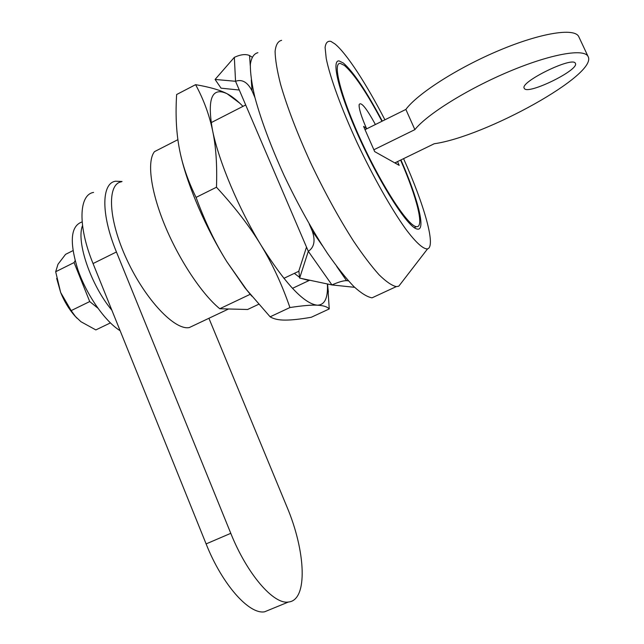 <?xml version="1.0" encoding="UTF-8"?>
<svg xmlns="http://www.w3.org/2000/svg" width="644" height="644" viewBox="0 0 644 644"><rect width="100%" height="100%" fill="white"/><g stroke="black" fill="none" stroke-linecap="round" stroke-linejoin="round"><path stroke-width="0.97" d="M258.695 304.266L247.594 309.498L219.773 308.742L250.25 294.284M283.875 278.337L298.913 271.213M309.692 280.221L292.481 288.335M245.686 104.972L211.143 122.65M177.889 139.668L154.512 151.63C146.848 160.976 150.551 190.777 164.84 225.376C179.104 259.951 201.966 294.219 219.773 308.742M382.286 121.112C366.444 91.247 353.476 71.895 343.381 63.056L339.195 60.963C330.581 59.401 339.581 95.175 360.584 140.714C381.481 186.237 407.411 226.277 416.539 228.886L417.489 229.127C426.111 230.536 417.771 198.247 400.938 159.937M121.458 181.785C106.663 184.039 108.24 219.854 126.973 259.878C145.528 299.935 174.918 330.654 189.328 327.555L194.327 325.188M257.898 52.703C253.937 53.645 251.426 57.501 250.355 64.263C250.21 72.708 251.74 83.8 254.944 97.534C261.142 120.38 270.891 146.413 284.181 175.635C298.1 204.848 312.565 230.818 327.587 253.567C337.142 267.22 345.9 278.224 353.862 286.58C361.187 293.237 367.241 296.997 372.031 297.834L377.118 295.483M281.629 40.347C278.007 41.103 275.825 44.798 275.093 51.415C275.278 59.731 277.113 70.727 280.591 84.396C287.184 107.178 297.174 133.244 310.553 162.602C324.512 191.976 338.865 218.179 353.596 241.21C362.934 255.064 371.435 266.262 379.107 274.811C386.11 281.669 391.842 285.598 396.293 286.612L398.765 286.218L402.25 281.702M384.911 119.808C366.605 84.308 346.585 53.331 334.952 43.953L330.944 41.409C327.683 40.677 325.735 42.689 325.099 47.463L326.218 58.427C329.961 77.159 341.392 108.611 357.05 142.566C373.029 176.553 391.246 208.801 405.519 228.757C415.815 242.571 423.39 249.333 427.544 248.89C436.181 246.555 424.356 205.05 403.579 158.649M365.639 129.355L366.323 128.1C361.195 116.21 358.797 108.377 359.143 104.586C360.978 101.414 366.396 108.055 375.396 124.525M397.533 161.588L399.208 165.371L374.695 151.622L363.586 126.401L366.323 128.1M396.221 163.697L395.69 162.489M381.956 121.273C366.645 92.495 354.136 73.883 344.435 65.455L340.426 63.458C331.877 61.864 341.223 98.105 362.258 143.169C383.188 188.225 408.441 226.318 416.402 226.648C424.718 228.008 416.789 197.072 400.6 160.098M309.217 223.975L312.227 230.987C315.568 240.566 314.264 247.344 308.307 251.305L299.637 278.087L298.872 270.858L306.504 247.079M239.294 90.031L221.053 88.172L215.08 79.454L235.551 81.281C242.072 78.987 247.57 82.166 252.046 90.82L254.96 97.622M299.637 278.087L331.966 284.938C338.486 282.048 343.333 280.615 346.528 280.647L348.444 280.881M251.973 57.058L249.55 55.553C245.718 53.846 240.647 54.442 234.336 57.348L235.551 81.281L308.307 251.305L331.966 284.938L354.627 287.321M234.336 57.348L215.08 79.454M208.914 318.281L286.854 506.683C305.715 550.942 308.251 600.361 288.423 602.019C273.628 604.708 247.03 574.054 230.785 533.321L116.435 251.973C100.842 214.211 101.406 183.17 115.558 181.214L122.046 181.487M270.738 609.288L264.636 611.792C249.18 614.77 222.156 584.494 206.112 543.906L93.05 263.557C77.618 225.931 78.834 194.697 93.581 192.411M524.329 88.421L524.256 88.3C519.153 82.271 573.152 55.811 575.374 63.354C579.801 69.777 527.404 95.401 524.329 88.421M373.874 149.754L414.873 129.637C426.65 114.6 467.142 89.186 508.897 71.621C550.692 53.975 584.245 48.139 588.085 56.511C598.324 74.398 485.455 136.536 434.209 143.757L394.82 162.908M578.9 36.966L578.731 36.603C574.593 27.595 540.855 32.844 499.156 50.417C457.481 67.902 417.328 93.782 405.865 109.432L414.873 129.637M405.865 109.432L365.027 129.661M242.965 106.365C237.121 100.384 231.832 96.165 227.099 93.734C211.763 86.546 206.925 98.846 212.592 130.619C209.276 114.769 203.617 99.45 195.599 84.662L176.641 94.531C175.442 113.473 176.198 130.668 178.887 146.124L179.169 147.669C181.986 163.528 187.621 180.111 196.058 197.402C205.13 222.035 215.41 243.513 226.921 261.81C206.249 228.878 187.927 186.631 180.916 156.025M251.772 296.135L244.728 287.53L226.921 261.81L246.676 289.832L270.126 316.808C273.708 319.038 278.747 320.132 285.26 320.1C291.732 320.108 300.41 319.166 311.302 317.259L329.245 308.935C327.208 306.713 323.208 305.465 317.259 305.192C324.689 305.079 328.07 298.075 327.41 284.181L327.394 283.972M327.627 284.02L329.245 308.935M195.599 84.662C209.461 87.004 219.966 90.031 227.099 93.734L239.544 103.008M289.929 307.542C282.056 284.72 272.444 263.976 261.102 245.316C285.268 283.722 303.992 303.686 317.259 305.192C311.438 304.878 302.326 305.659 289.929 307.542L270.126 316.808M216.473 187.227C217.261 165.218 215.965 146.349 212.592 130.619C218.823 161.443 238.739 208.753 261.102 245.316C249.872 226.68 234.996 207.312 216.473 187.227L196.058 197.402M307.969 280.277L301.497 278.482M299.557 277.339L294.348 273.37M81.587 222.1C70.582 226.358 69.367 242.289 77.94 269.876C86.835 295.379 105.238 321.606 120.13 330.71M82.521 225.577C75.984 241.556 90.852 285.115 111.879 310.239C90.852 285.115 75.984 241.556 82.521 225.577M72.949 250.653L65.567 254.348L57.992 264.257L55.682 271.736L60.657 292.489L56.672 278.377M77.087 318.297L74.849 315.922C69.061 309.313 64.328 301.505 60.657 292.489L71.178 310.609L75.445 316.51L80.943 321.718L95.843 329.921L110.382 322.918M75.098 260.707L74.084 262.575L55.682 271.736M74.084 262.575L89.717 301.561L97.791 308.082M89.717 301.561L71.178 310.609M252.046 90.82L251.281 80.049M250.266 65.672L249.55 55.553M346.528 280.647L336.619 266.302M322.636 246.056L312.227 230.987M206.112 543.906L230.785 533.321M93.05 263.557L116.435 251.973M189.328 327.555L228.572 308.975M372.031 297.834L396.293 286.612M427.544 248.89L398.765 286.218M359.143 104.586L359.183 107.033M414.253 227.662L416.402 226.648M264.636 611.792L288.423 602.019M578.731 36.603L588.085 56.511M244.728 287.53L246.676 289.832M327.41 284.181L328.384 291.941M74.849 315.922L75.445 316.51"/></g></svg>

